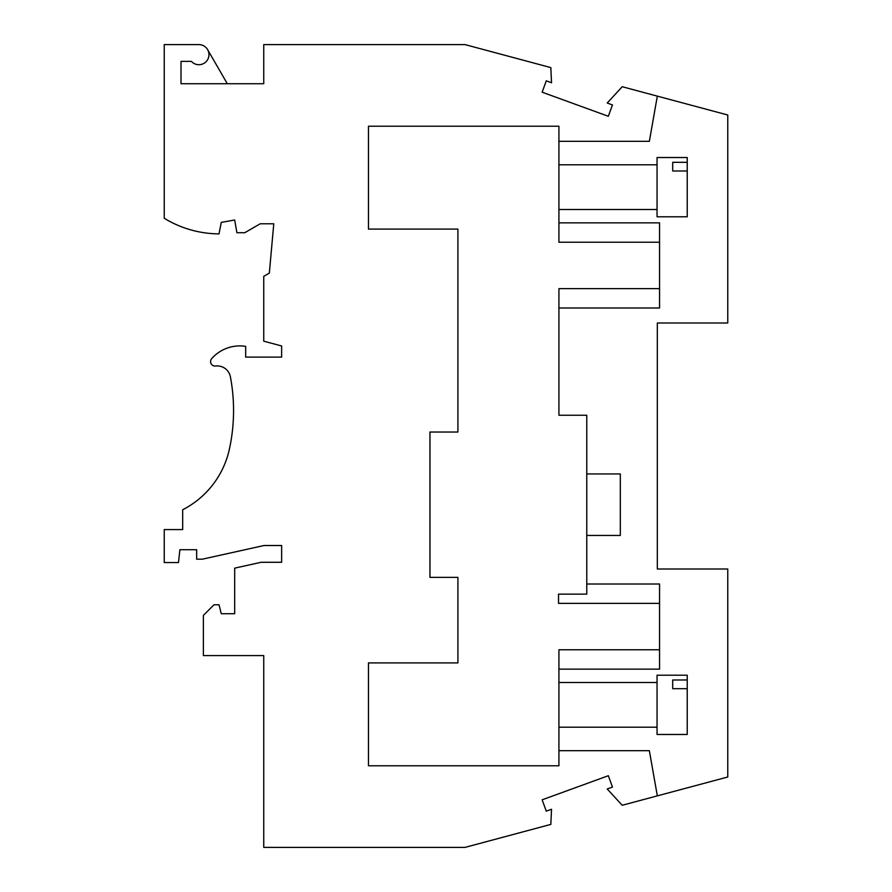 <?xml version="1.0" encoding="UTF-8"?>
<svg xmlns="http://www.w3.org/2000/svg" width="892" height="892" viewBox="0 0 892 892"><rect width="100%" height="100%" fill="white"/><g stroke="black" fill="none" stroke-linecap="round" stroke-linejoin="round"><path stroke-width="1.34" d="M657.047 164.797L558.927 164.797L558.927 141.315L558.927 242.223L659.556 242.223L659.556 288.629L558.927 288.629L558.927 415.248L586.769 415.248L586.769 594.15L558.537 594.15L558.537 603.371L659.556 603.371L659.556 649.777L558.927 649.777L558.927 750.685L649.354 750.685L657.326 795.865L622.215 805.275L607.218 788.985L612.469 787.067L608.333 775.717L542.146 799.812L546.272 811.163L551.524 809.245L550.832 824.398L465.011 847.4L263.753 847.4L263.753 655.587L203.376 655.587L203.376 615.391L213.991 604.776L219.019 604.776L221.261 613.718L234.674 613.718L234.674 568.148L261.155 562.283L281.638 562.283L281.638 545.514L264.032 545.514L202.25 559.206L196.664 559.206L196.664 549.706L179.894 549.706L178.489 562.562L164.24 562.562L164.24 529.58L182.682 529.58L182.682 509.745A89.445 89.445 0 0 0 229.378 449.2A181.132 181.132 0 0 0 230.404 376.848A13.413 13.413 0 0 0 215.608 366.021A4.471 4.471 0 0 1 211.705 358.629A37.453 37.453 0 0 1 245.668 346.364L245.668 357.112L281.638 357.112L281.638 345.973L263.753 341.179L263.753 276.33L269.339 273.097L273.777 223.78L260.23 223.78L244.743 232.723L236.915 232.723L234.674 220.012L221.261 222.376L219.019 233.882A106.215 106.215 0 0 1 164.24 218.261L164.24 44.6L198.894 44.6A10.068 10.068 0 0 1 208.081 58.772A10.068 10.068 0 0 1 191.401 61.37L181.009 61.37L181.009 83.736L263.753 83.736L263.753 44.6L465.011 44.6L550.832 67.602L551.524 82.755L546.272 80.838L542.146 92.188L608.333 116.283L612.469 104.933L607.218 103.015L622.215 86.725L657.326 96.135L649.354 141.315L558.927 141.315L558.927 126.218L368.463 126.218L368.463 229.088L457.908 229.088L457.908 432.029L429.955 432.029L429.955 577.38L457.908 577.38L457.908 662.912L368.463 662.912L368.463 765.782L558.927 765.782L558.927 727.203L657.047 727.203M657.326 795.865L727.761 776.999L727.761 568.996L657.326 568.996L657.326 323.004L727.761 323.004L727.761 115.001L657.326 96.135M558.927 415.248L558.927 307.996L659.556 307.996L659.556 288.629M659.556 242.223L659.556 222.855L558.927 222.855L558.927 209.52L657.047 209.52M657.047 682.48L558.927 682.48L558.927 669.145L659.556 669.145L659.556 649.777M672.702 171.008L687.23 171.008L687.23 216.789L657.047 216.789L657.047 157.527L687.23 157.527L687.23 162.311L672.702 162.311L672.702 171.008L672.702 162.311M687.23 171.008L687.23 162.311M586.769 584.004L659.556 584.004L659.556 603.371M227.304 83.736L207.613 49.629M672.702 688.691L687.23 688.691L687.23 734.473L657.047 734.473L657.047 675.211L687.23 675.211L687.23 679.994L672.702 679.994L672.702 688.691L672.702 679.994M687.23 688.691L687.23 679.994M586.769 473.953L620.319 473.953L620.319 535.445L586.769 535.445"/></g></svg>
